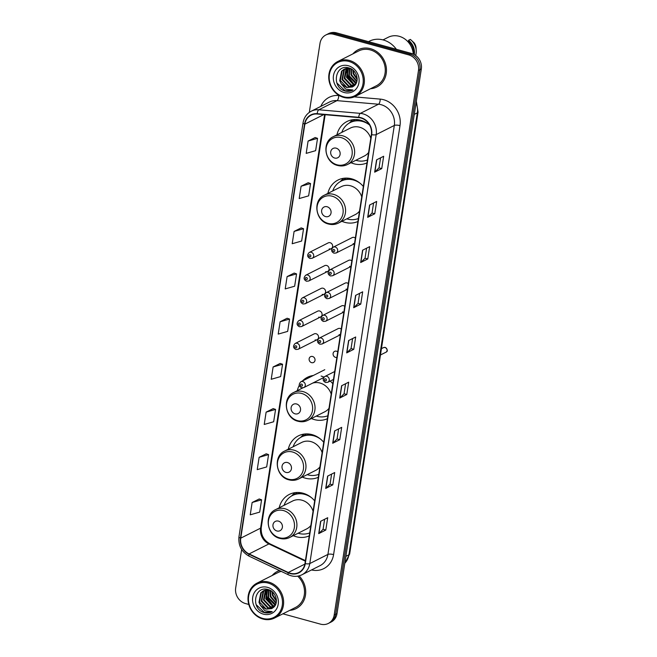 <?xml version="1.0" encoding="UTF-8"?>
<svg xmlns="http://www.w3.org/2000/svg" width="657" height="657" viewBox="0 0 657 657"><rect width="100%" height="100%" fill="white"/><g stroke="black" fill="none" stroke-linecap="round" stroke-linejoin="round"><path stroke-width="0.99" d="M314.67 500.856A22.995 20.449 -116.8 0 0 303 493.202A22.995 20.449 -116.8 0 0 289.277 494.442A22.995 20.449 -116.8 0 0 279.2 507.787M293.268 535.677A22.995 20.449 -116.8 0 0 296.266 536.744A22.995 20.449 -116.8 0 0 309.25 535.849M323.737 442.284A22.995 20.449 -116.8 0 0 312.067 434.63A22.995 20.449 -116.8 0 0 298.344 435.878A22.995 20.449 -116.8 0 0 288.267 449.216M302.335 477.105A22.995 20.449 -116.8 0 0 305.333 478.173A22.995 20.449 -116.8 0 0 318.317 477.286M313.315 375.492A22.995 20.449 -116.8 0 0 307.41 377.307A22.995 20.449 -116.8 0 0 302.45 380.978M299.28 385.363A22.995 20.449 -116.8 0 0 297.334 390.644M311.402 418.534A22.995 20.449 -116.8 0 0 314.399 419.601A22.995 20.449 -116.8 0 0 327.383 418.714M363.337 186.481A22.995 20.449 -116.8 0 0 351.667 178.827A22.995 20.449 -116.8 0 0 337.944 180.067A22.995 20.449 -116.8 0 0 327.868 193.413M341.936 221.302A22.995 20.449 -116.8 0 0 344.933 222.37A22.995 20.449 -116.8 0 0 357.917 221.475M369.595 125.052A22.995 20.449 -116.8 0 0 360.734 120.256A22.995 20.449 -116.8 0 0 347.011 121.496A22.995 20.449 -116.8 0 0 336.934 134.841M351.002 162.731A22.995 20.449 -116.8 0 0 354 163.798A22.995 20.449 -116.8 0 0 366.984 162.903M329.214 248.88A3.252 2.891 -116.8 0 0 330.167 242.72A3.252 2.891 -116.8 0 0 328.221 242.893L309.283 252.452A3.252 2.891 63.2 0 1 312.215 258.258L310.014 258.48C307.131 256.912 306.893 254.9 309.283 252.452M325.691 271.637A3.252 2.891 -116.8 0 0 326.644 265.477A3.252 2.891 -116.8 0 0 324.698 265.65L305.76 275.209A3.252 2.891 63.2 0 1 308.691 281.015L306.49 281.229C303.616 279.66 303.37 277.656 305.76 275.209M322.168 294.393A3.252 2.891 -116.8 0 0 323.121 288.234A3.252 2.891 -116.8 0 0 321.174 288.407L302.236 297.966A3.252 2.891 63.2 0 1 305.168 303.772L302.967 303.986C300.093 302.417 299.847 300.413 302.236 297.966M318.645 317.15A3.252 2.891 -116.8 0 0 319.598 310.983A3.252 2.891 -116.8 0 0 317.66 311.163L298.713 320.715A3.252 2.891 63.2 0 1 301.645 326.529L299.444 326.743C296.57 325.174 296.323 323.162 298.713 320.715M315.122 339.899A3.252 2.891 -116.8 0 0 316.074 333.74A3.252 2.891 -116.8 0 0 314.136 333.912L295.19 343.471A3.252 2.891 63.2 0 1 298.122 349.278L295.921 349.491C293.047 347.931 292.8 345.919 295.19 343.471M312.551 356.496A3.252 2.891 -116.8 0 0 311.599 362.656A3.252 2.891 -116.8 0 0 312.551 356.496M351.824 260.837A3.252 2.891 -116.8 0 0 348.662 260.369L329.724 269.92A3.252 2.891 63.2 0 1 332.656 275.735L350.945 266.504M348.3 283.594A3.252 2.891 -116.8 0 0 345.139 283.118L326.2 292.677A3.252 2.891 63.2 0 1 329.132 298.483L347.422 289.261M344.777 306.351A3.252 2.891 -116.8 0 0 341.624 305.875L322.677 315.434A3.252 2.891 63.2 0 1 325.609 321.24L343.898 312.009M341.254 329.1A3.252 2.891 -116.8 0 0 338.1 328.631L319.154 338.183A3.252 2.891 63.2 0 1 322.086 343.997L340.375 334.766M355.347 238.08A3.252 2.891 -116.8 0 0 352.185 237.612L333.247 247.172A3.252 2.891 63.2 0 1 336.179 252.978L354.468 243.747M337.731 351.856A3.252 2.891 -116.8 0 0 333.115 354.558A3.252 2.891 -116.8 0 0 336.869 357.416M332.803 383.721A22.995 20.449 -116.8 0 0 330.225 381.06M324.024 377.085A22.995 20.449 -116.8 0 0 321.133 376.067M349.655 266.356A3.252 2.891 -116.8 0 0 350.961 266.397M346.132 289.105A3.252 2.891 -116.8 0 0 347.438 289.154M342.609 311.861A3.252 2.891 -116.8 0 0 343.915 311.911M339.086 334.618A3.252 2.891 -116.8 0 0 340.392 334.659M353.179 243.599A3.252 2.891 -116.8 0 0 354.484 243.64M282.896 613.819L320.542 624.15A13.017 11.571 -116.8 0 0 328.311 623.444L331.144 622.015A13.017 11.571 -116.8 0 0 337.008 613.613L421.326 68.985A13.017 11.571 -116.8 0 0 411.504 53.447L336.458 32.85A13.017 11.571 -116.8 0 0 328.689 33.556L327.268 34.271A13.017 11.571 -116.8 0 1 335.037 33.564A13.017 11.571 -116.8 0 0 327.268 34.271L325.856 34.985A13.017 11.571 -116.8 0 0 319.992 43.387L309.307 112.388M328.311 623.444A13.017 11.571 -116.8 0 0 334.183 615.042L418.493 70.414A13.017 11.571 -116.8 0 0 408.67 54.876L410.091 54.161L335.037 33.564L410.091 54.161A13.017 11.571 -116.8 0 1 419.913 69.699A13.017 11.571 -116.8 0 0 410.091 54.161L411.504 53.447M334.183 615.042L335.596 614.328L419.913 69.699L335.596 614.328A13.017 11.571 -116.8 0 1 329.732 622.729A13.017 11.571 -116.8 0 0 335.596 614.328L337.008 613.613M370.515 48.684A20.819 18.519 -116.8 0 0 358.081 49.809A20.819 18.519 -116.8 0 0 352.916 53.874A20.819 18.519 -116.8 0 1 358.081 49.809A20.819 18.519 -116.8 0 1 370.515 48.684A20.819 18.519 -116.8 0 1 386.168 66.71A20.819 18.519 -116.8 0 1 376.839 86.987A20.819 18.519 -116.8 0 0 386.168 66.71A20.819 18.519 -116.8 0 0 370.515 48.684M279.455 570.547A20.819 18.519 -116.8 0 0 277.328 571.442A20.819 18.519 -116.8 0 0 272.162 575.507A20.819 18.519 -116.8 0 1 277.328 571.442A20.819 18.519 -116.8 0 1 279.455 570.547M360.89 118.014A13.879 12.343 63.2 0 1 371.369 134.595L304.963 563.558A13.879 12.343 63.2 0 1 298.705 572.526A13.879 12.343 63.2 0 1 288.275 572.477L249.093 553.933A13.879 12.343 63.2 0 1 240.758 538.157L304.856 124.132A13.879 12.343 63.2 0 1 311.106 115.172A13.879 12.343 63.2 0 1 317.191 114.022L358.689 117.619A13.879 12.343 63.2 0 1 360.89 118.014M360.948 117.685A14.232 12.655 -116.8 0 0 358.689 117.283L317.191 113.686A14.232 12.655 -116.8 0 0 304.544 124.05L240.446 538.067A14.232 12.655 -116.8 0 0 248.987 554.245L288.168 572.789A14.232 12.655 -116.8 0 0 305.275 563.649L371.681 134.677A14.232 12.655 -116.8 0 0 360.948 117.685M324.624 519.276L323.063 529.32L318.916 533.476A3.474 0.994 -171.2 0 1 318.719 533.615L325.798 530.043L327.703 517.716L320.624 521.288L318.719 533.615M323.072 529.296L325.798 530.043M332.795 484.858L330.069 484.11L325.905 488.299A3.474 0.994 -171.2 0 1 325.708 488.43L332.795 484.858L334.7 472.539L327.621 476.111L325.708 488.43M338.61 428.914L337.057 438.958L332.902 443.114A3.474 0.994 -171.2 0 1 332.705 443.253L339.784 439.681L341.689 427.354L334.61 430.926L332.705 443.253M337.057 438.933L339.784 439.681M345.607 383.729L344.046 393.773L339.899 397.937A3.474 0.994 -171.2 0 1 339.702 398.068L346.781 394.496L348.686 382.177L341.607 385.749L339.702 398.068M344.054 393.748L346.781 394.496M381.75 168.594L379.023 167.847L374.868 172.027A3.474 0.994 -171.2 0 1 374.671 172.167L381.75 168.594L383.663 156.276L376.576 159.848L374.671 172.167M373.578 203.005L372.026 213.057L367.871 217.212A3.474 0.994 -171.2 0 1 367.674 217.344L374.761 213.771L376.666 201.453L369.587 205.025L367.674 217.344M372.034 213.024L374.761 213.771M366.59 248.19L365.029 258.234L360.882 262.389A3.474 0.994 -171.2 0 1 360.685 262.529L367.764 258.957L369.669 246.638L362.59 250.21L360.685 262.529M365.037 258.209L367.764 258.957M359.593 293.367L358.04 303.419L353.885 307.575A3.474 0.994 -171.2 0 1 353.688 307.706L360.767 304.134L362.672 291.815L355.593 295.387L353.688 307.706M358.04 303.386L360.767 304.134M353.778 349.319L351.052 348.571L346.888 352.752A3.474 0.994 -171.2 0 1 346.691 352.891L353.778 349.319L355.683 336.992L348.604 340.564L346.691 352.891M370.499 88.728A20.819 18.519 -116.8 0 0 376.839 86.987A20.819 18.519 -116.8 0 1 370.499 88.728M289.745 610.361A20.819 18.519 -116.8 0 0 296.085 608.62A20.819 18.519 -116.8 0 0 299.066 575.861A20.819 18.519 -116.8 0 1 296.085 608.62L296.085 608.62A20.819 18.519 -116.8 0 1 289.745 610.361M408.67 54.876L333.625 34.279A13.017 11.571 -116.8 0 0 325.856 34.985M241.645 549.457L235.674 588.015A13.017 11.571 -116.8 0 0 245.496 603.553L248.789 604.456M273.197 408.621L266.126 412.136L264.221 424.463L273.665 421.753L275.57 409.434L273.14 408.597M266.208 453.806L259.129 457.321L257.224 469.64L266.676 466.938L268.582 454.611L266.142 453.782M259.211 498.983L252.14 502.498L250.235 514.817L259.679 512.115L261.585 499.796L259.154 498.959M294.18 273.082L287.109 276.597L285.204 288.916L294.648 286.214L296.553 273.895L294.122 273.057M301.177 227.897L294.106 231.412L292.201 243.739L301.645 241.029L303.55 228.71L301.12 227.88M308.174 182.72L301.095 186.235L299.19 198.554L308.642 195.852L310.547 183.533L308.108 182.695M315.163 137.535L308.092 141.05L306.187 153.377L315.631 150.675L317.536 138.348L315.105 137.518M280.194 363.444L273.123 366.959L271.218 379.278L280.662 376.576L282.567 364.249L280.137 363.42M280.112 321.774L278.207 334.101L287.659 331.391L289.565 319.072L287.125 318.243L280.112 321.774L289.565 319.072M351.043 348.596L352.595 338.552M379.023 167.872L380.575 157.828M330.06 484.135L331.613 474.091M287.109 276.597L296.553 273.895M294.106 231.412L303.55 228.71M301.095 186.235L310.547 183.533M308.092 141.05L317.536 138.348M273.123 366.959L282.567 364.249M266.126 412.136L275.57 409.434M259.129 457.321L268.582 454.611M252.14 502.498L261.585 499.796M343.48 96.776A18.651 16.589 -116.8 0 0 363.025 83.726A18.651 16.589 -116.8 0 0 348.949 61.454A18.651 16.589 -116.8 0 0 329.403 74.504A18.651 16.589 -116.8 0 0 343.48 96.776M343.71 97.417A19.521 17.361 -116.8 0 0 355.363 96.365A19.521 17.361 -116.8 0 0 364.109 77.354A19.521 17.361 -116.8 0 0 349.434 60.452A19.521 17.361 -116.8 0 0 337.78 61.512A19.521 17.361 -116.8 0 0 329.026 80.524A19.521 17.361 -116.8 0 0 343.71 97.417M355.363 96.365L376.256 85.829A19.521 17.361 -116.8 0 0 385.002 66.809A19.521 17.361 -116.8 0 0 370.318 49.916A19.521 17.361 -116.8 0 0 358.665 50.967L337.78 61.512M396.352 49.283A23.422 20.835 -116.8 0 0 383.286 39.97A23.422 20.835 -116.8 0 0 369.3 41.235L368.495 41.637M413.278 54.079A18.437 16.4 -116.8 0 0 399.193 36.299A18.437 16.4 -116.8 0 0 388.188 37.293L383.023 39.896M356.455 75.054L355.716 73.469M357.17 79.522L353.228 73.896L352.793 69.987M357.186 78.815L353.786 73.617L353.326 70.447M356.808 81.706L350.978 75.029L351.002 68.796M356.932 81.23L351.544 74.75L351.413 69.026M356.16 83.316L355.289 83.094L348.727 76.163L349.425 68.328M356.34 82.946L349.294 75.884L349.811 68.394M355.347 84.589L353.039 84.236L346.485 77.304L347.972 68.229M355.56 84.293L353.606 83.948L347.044 77.017L348.325 68.229M354.378 85.624L350.797 85.369L344.235 78.438L346.042 68.96L346.617 68.353M354.632 85.385L351.355 85.082L344.794 78.15L346.945 68.303M353.269 86.469L348.547 86.502L341.985 79.571L343.8 70.094L345.36 68.665M353.54 86.281L349.105 86.215L342.543 79.283L344.358 69.814L345.672 68.574M341.238 83.825L346.551 87.504L352.398 86.979L353.721 86.141C360.11 82.092 356.948 69.921 349.089 67.999C335.366 63.343 331.177 86.601 344.235 90.74L344.892 90.945C347.799 91.709 350.501 91.389 352.998 90.001L345.738 89.196L341.238 83.825L339.735 80.704L341.55 71.227L344.194 69.149L350.518 68.558M352.366 86.995L346.855 87.348L340.301 80.417L342.108 70.948L344.482 69.018M348.292 65.725A14.142 12.582 -116.8 0 0 333.469 75.621A14.142 12.582 -116.8 0 0 344.145 92.506A14.142 12.582 -116.8 0 0 358.96 82.61A14.142 12.582 -116.8 0 0 348.292 65.725M413.549 54.203A13.017 11.571 -116.8 0 0 408.424 41.21L407.767 41.547M415.659 55.475A13.879 12.343 -116.8 0 0 416.226 50.638L416.086 48.142A8.672 7.72 -116.8 0 0 414.058 42.787L410.724 39.732A13.879 12.343 -116.8 0 0 410.338 39.42L408.564 40.315L408.424 41.21M416.226 50.638A13.879 12.343 -116.8 0 0 410.724 39.732M414.296 54.597A13.879 12.343 -116.8 0 0 408.564 40.315M352.546 90.247L345.155 90.814L336.91 83.004M353.803 84.006L347.734 76.163L347.183 70.43M352.694 83.611L347.446 76.302L346.822 71.695M334.651 158.033A5.207 4.632 -116.8 0 0 340.104 154.387A5.207 4.632 -116.8 0 0 336.179 148.17A5.207 4.632 -116.8 0 0 330.726 151.816A5.207 4.632 -116.8 0 0 334.651 158.033M370.794 138.274A15.62 13.887 -116.8 0 0 359.658 127.244A15.62 13.887 -116.8 0 0 350.337 128.082L333.362 136.648A15.62 13.887 -116.8 0 1 342.683 135.802A15.62 13.887 -116.8 0 1 354.427 149.32A15.62 13.887 -116.8 0 1 347.43 164.529L364.405 155.972A15.62 13.887 -116.8 0 0 368.585 152.547M355.848 160.283A20.605 18.33 -116.8 0 0 356.472 160.464A20.605 18.33 -116.8 0 0 367.444 159.947M369.431 124.912A20.605 18.33 -116.8 0 0 362.516 121.446A20.605 18.33 -116.8 0 0 350.214 122.555A20.605 18.33 -116.8 0 0 341.78 132.394M363.091 121.052A20.605 18.33 -116.8 0 0 350.92 122.202L350.214 122.555M349.179 123.13L351.585 120.716A22.56 20.063 63.2 0 1 352.645 119.722M359.642 120.477L360.307 120.141A18.224 16.203 -116.8 0 0 359.773 120.486M349.918 122.711A20.802 18.503 -116.8 0 1 353.425 120.789L354.895 119.533M325.585 216.596A5.207 4.632 -116.8 0 0 331.038 212.958A5.207 4.632 -116.8 0 0 327.112 206.741A5.207 4.632 -116.8 0 0 321.659 210.388A5.207 4.632 -116.8 0 0 325.585 216.596M361.728 196.845A15.62 13.887 -116.8 0 0 350.592 185.808A15.62 13.887 -116.8 0 0 341.27 186.654L324.295 195.211A15.62 13.887 -116.8 0 1 333.616 194.373A15.62 13.887 -116.8 0 1 345.36 207.891A15.62 13.887 -116.8 0 1 338.363 223.101L355.33 214.543A15.62 13.887 -116.8 0 0 359.519 211.111M346.781 218.855A20.605 18.33 -116.8 0 0 347.405 219.036A20.605 18.33 -116.8 0 0 358.377 218.518M360.365 183.484A20.605 18.33 -116.8 0 0 353.441 180.018A20.605 18.33 -116.8 0 0 341.147 181.127A20.605 18.33 -116.8 0 0 332.713 190.965M354.024 179.624A20.605 18.33 -116.8 0 0 341.854 180.774L341.147 181.127M340.112 181.693L342.519 179.287A22.56 20.063 63.2 0 1 343.578 178.293M350.575 179.049L351.232 178.712A18.224 16.203 -116.8 0 0 350.707 179.057M340.843 181.283A20.802 18.503 -116.8 0 1 344.358 179.361L345.828 178.104M295.05 413.836A5.207 4.632 -116.8 0 0 300.504 410.19A5.207 4.632 -116.8 0 0 296.578 403.981A5.207 4.632 -116.8 0 0 291.125 407.619A5.207 4.632 -116.8 0 0 295.05 413.836M302.82 387.876L293.761 392.451A15.62 13.887 -116.8 0 1 303.082 391.605A15.62 13.887 -116.8 0 1 314.826 405.123A15.62 13.887 -116.8 0 1 307.829 420.332L324.804 411.775A15.62 13.887 -116.8 0 0 328.985 408.35M331.194 394.077A15.62 13.887 -116.8 0 0 320.058 383.047A15.62 13.887 -116.8 0 0 312.658 383.113M316.247 416.086A20.605 18.33 -116.8 0 0 316.871 416.267A20.605 18.33 -116.8 0 0 327.843 415.758M285.984 472.408A5.207 4.632 -116.8 0 0 291.437 468.761A5.207 4.632 -116.8 0 0 287.511 462.544A5.207 4.632 -116.8 0 0 282.058 466.191A5.207 4.632 -116.8 0 0 285.984 472.408M322.127 452.648A15.62 13.887 -116.8 0 0 310.991 441.619A15.62 13.887 -116.8 0 0 301.67 442.457L284.695 451.022A15.62 13.887 -116.8 0 1 294.016 450.176A15.62 13.887 -116.8 0 1 305.76 463.694A15.62 13.887 -116.8 0 1 298.763 478.904L315.73 470.346A15.62 13.887 -116.8 0 0 319.918 466.922M307.18 474.658A20.605 18.33 -116.8 0 0 307.805 474.839A20.605 18.33 -116.8 0 0 318.776 474.329M320.764 439.295A20.605 18.33 -116.8 0 0 313.841 435.821A20.605 18.33 -116.8 0 0 301.547 436.93A20.605 18.33 -116.8 0 0 293.112 446.776M314.424 435.427A20.605 18.33 -116.8 0 0 302.253 436.577L301.547 436.93M300.512 437.505L302.918 435.09A22.56 20.063 63.2 0 1 303.977 434.105M310.975 434.852L311.632 434.523M311.664 434.523A18.224 16.203 -116.8 0 0 311.106 434.86M301.243 437.086A20.802 18.503 -116.8 0 1 304.758 435.164L306.228 433.907M276.917 530.979A5.207 4.632 -116.8 0 0 282.37 527.333A5.207 4.632 -116.8 0 0 278.445 521.116A5.207 4.632 -116.8 0 0 272.992 524.762A5.207 4.632 -116.8 0 0 276.917 530.979M313.06 511.22A15.62 13.887 -116.8 0 0 301.924 500.191A15.62 13.887 -116.8 0 0 292.595 501.028L275.628 509.594A15.62 13.887 -116.8 0 1 284.949 508.748A15.62 13.887 -116.8 0 1 296.693 522.266A15.62 13.887 -116.8 0 1 289.696 537.475L306.663 528.918A15.62 13.887 -116.8 0 0 310.851 525.493M298.114 533.229A20.605 18.33 -116.8 0 0 298.738 533.41A20.605 18.33 -116.8 0 0 309.71 532.901M311.697 497.858A20.605 18.33 -116.8 0 0 304.774 494.393A20.605 18.33 -116.8 0 0 292.48 495.501A20.605 18.33 -116.8 0 0 284.046 505.34M305.349 493.998A20.605 18.33 -116.8 0 0 293.186 495.148L292.48 495.501M291.445 496.076L293.843 493.662A22.56 20.063 63.2 0 1 294.911 492.668M301.908 493.423L302.565 493.087M302.598 493.095A18.224 16.203 -116.8 0 0 302.039 493.432M292.176 495.657A20.802 18.503 -116.8 0 1 295.691 493.736L297.161 492.479M262.726 618.409A18.651 16.589 -116.8 0 0 282.272 605.36A18.651 16.589 -116.8 0 0 268.196 583.087A18.651 16.589 -116.8 0 0 248.658 596.137A18.651 16.589 -116.8 0 0 262.726 618.409M262.956 619.05A19.521 17.361 -116.8 0 0 274.61 617.999A19.521 17.361 -116.8 0 0 283.356 598.979A19.521 17.361 -116.8 0 0 268.68 582.086A19.521 17.361 -116.8 0 0 257.027 583.137A19.521 17.361 -116.8 0 0 248.272 602.157A19.521 17.361 -116.8 0 0 262.956 619.05M274.61 617.999L295.502 607.462A19.521 17.361 -116.8 0 0 297.678 576.156M275.702 596.679L274.963 595.102M276.416 601.155L272.474 595.529L272.039 591.62M276.433 600.449L273.033 595.25L272.573 592.08M276.055 603.331L270.224 596.663L270.249 590.429M276.178 602.863L270.791 596.384L270.659 590.659M275.406 604.949L274.536 604.727L267.974 597.796L268.672 589.961M275.587 604.58L268.541 597.517L269.058 590.027M274.593 606.222L272.285 605.861L265.732 598.929L267.218 589.863M274.807 605.926L272.852 605.582L266.29 598.65L267.571 589.863M273.624 607.257L270.043 606.994L263.482 600.063L265.297 590.594L265.863 589.986M273.879 607.019L270.602 606.715L264.04 599.784L266.192 589.937M272.515 608.103L267.793 608.136L261.231 601.204L263.046 591.727L264.607 590.298M272.786 607.914L268.352 607.848L261.798 600.917L263.605 591.44L264.919 590.208M260.484 605.458L265.798 609.138L271.653 608.612L272.967 607.766C279.356 603.717 276.195 591.555 268.343 589.633C254.612 584.968 250.424 608.226 263.482 612.373L264.139 612.579C267.046 613.334 269.748 613.022 272.244 611.634L264.985 610.829L260.484 605.458L258.981 602.338L260.796 592.86L263.441 590.783L269.764 590.191M271.612 608.628L266.101 608.982L259.548 602.05L261.355 592.581L263.728 590.643M267.539 587.358A14.142 12.582 -116.8 0 0 252.715 597.254A14.142 12.582 -116.8 0 0 263.391 614.139A14.142 12.582 -116.8 0 0 278.207 604.243A14.142 12.582 -116.8 0 0 267.539 587.358M281.221 571.385A19.521 17.361 -116.8 0 0 277.919 572.6L257.027 583.137M271.776 611.889L264.401 612.447L256.156 604.637M273.049 605.639L266.98 597.788L266.43 592.064M271.941 605.245L266.693 597.936L266.069 593.32M344.81 563.254A17.353 15.431 -116.8 0 0 348.9 554.804L417.318 112.856A17.353 15.431 -116.8 0 0 416.07 102.944M414.296 114.384L417.318 112.856A8.672 2.488 8.8 0 0 418.074 112.043L349.655 553.991L344.785 563.402M336.458 32.85L333.625 34.279M421.326 68.985L418.493 70.414M349.655 553.991A8.672 2.488 8.8 0 1 348.9 554.804L345.878 556.331M354.271 96.866L380.198 99.108A21.689 19.291 63.2 0 1 400.006 125.627L333.592 554.598A4.336 1.24 8.8 0 0 327.917 554.418L394.323 125.446A17.353 15.431 -116.8 0 0 381.232 104.726A17.353 15.431 -116.8 0 0 378.473 104.233L336.984 100.636A17.353 15.431 -116.8 0 0 329.379 102.073L311.246 111.214A17.353 15.431 63.2 0 1 318.85 109.785A4.336 1.741 95 0 0 317.191 113.686M333.592 554.598A21.689 19.291 63.2 0 1 311.533 569.939M320.099 565.62A17.353 15.431 -116.8 0 0 327.917 554.418L309.784 563.566A17.353 15.431 63.2 0 1 301.965 574.768L320.099 565.62M320.813 106.393A21.689 19.291 63.2 0 1 338.7 95.511A4.336 1.741 -85 0 1 336.984 100.636L318.85 109.785L360.348 113.374A17.353 15.431 63.2 0 1 363.099 113.875A17.353 15.431 63.2 0 1 376.198 134.595A4.336 1.24 -171.2 0 1 371.681 134.677M358.689 117.283A4.336 1.741 95 0 1 360.348 113.374L378.473 104.233A4.336 1.741 -85 0 0 380.198 99.108M311.246 111.214C306.72 113.645 303.986 117.513 303.049 122.826A4.336 1.24 8.8 0 0 304.544 124.05M240.446 538.067A4.336 1.24 -171.2 0 1 238.951 536.851C238.187 545.532 241.604 551.995 249.2 556.224L288.382 574.768C293.03 576.871 297.564 576.862 301.965 574.768M248.987 554.245A4.336 1.306 115.3 0 0 249.2 556.224M288.168 572.789A4.336 1.306 115.3 0 0 288.382 574.768M305.275 563.649A4.336 1.24 8.8 0 0 309.784 563.566L376.198 134.595L394.323 125.446A4.336 1.24 8.8 0 1 400.006 125.627M338.7 95.511L339.291 95.561M240.758 538.157L260.591 528.154A13.879 12.343 -116.8 0 0 268.918 543.93L305.333 561.16M249.093 553.933L268.918 543.93A7.81 2.349 -64.7 0 1 269.912 543.815L305.415 560.618M288.275 572.477L304.864 564.108M304.856 124.132L323.761 114.597M324.599 114.663L260.591 528.154A7.81 2.234 8.8 0 0 261.264 527.415C260.714 534.749 263.597 540.218 269.912 543.815M346.888 352.752L348.793 340.474M353.885 307.575L355.79 295.289M360.882 262.389L362.779 250.112M367.871 217.212L369.776 204.927M374.868 172.027L376.773 159.75M339.899 397.937L341.796 385.651M332.902 443.114L334.807 430.836M325.905 488.299L327.81 476.013M318.916 533.476L320.813 521.19M337.041 164.8A14.347 12.762 -116.8 0 0 352.07 154.765A14.347 12.762 -116.8 0 0 341.246 137.633A14.347 12.762 -116.8 0 0 326.217 147.669A14.347 12.762 -116.8 0 0 337.041 164.8M327.974 223.372A14.347 12.762 -116.8 0 0 343.003 213.336A14.347 12.762 -116.8 0 0 332.179 196.205A14.347 12.762 -116.8 0 0 317.15 206.241A14.347 12.762 -116.8 0 0 327.974 223.372M297.44 420.611A14.347 12.762 -116.8 0 0 312.469 410.568A14.347 12.762 -116.8 0 0 301.645 393.444A14.347 12.762 -116.8 0 0 286.616 403.48A14.347 12.762 -116.8 0 0 297.44 420.611M288.374 479.175A14.347 12.762 -116.8 0 0 303.403 469.139A14.347 12.762 -116.8 0 0 292.579 452.008A14.347 12.762 -116.8 0 0 277.55 462.052A14.347 12.762 -116.8 0 0 288.374 479.175M279.307 537.746A14.347 12.762 -116.8 0 0 294.336 527.711A14.347 12.762 -116.8 0 0 283.512 510.579A14.347 12.762 -116.8 0 0 268.483 520.615A14.347 12.762 -116.8 0 0 279.307 537.746M333.986 249.496A1.084 0.961 -116.8 0 0 333.666 251.549A1.084 0.961 -116.8 0 0 333.986 249.496M330.463 272.244A1.084 0.961 -116.8 0 0 330.143 274.298A1.084 0.961 -116.8 0 0 330.463 272.244M326.94 295.001A1.084 0.961 -116.8 0 0 326.619 297.054A1.084 0.961 -116.8 0 0 326.94 295.001M323.416 317.758A1.084 0.961 -116.8 0 0 323.096 319.811A1.084 0.961 -116.8 0 0 323.416 317.758M319.893 340.515A1.084 0.961 -116.8 0 0 319.573 342.568A1.084 0.961 -116.8 0 0 319.893 340.515M385.109 347.454A2.603 2.316 -116.8 0 0 383.557 347.594L385.363 347.413C387.77 349.779 387.942 351.388 385.897 352.242A2.603 2.316 -116.8 0 0 385.109 347.454M334.692 371.517L324.837 376.486A3.252 2.891 63.2 0 1 327.769 382.292L333.469 379.418M325.576 378.81A1.084 0.961 -116.8 0 0 325.256 380.863A1.084 0.961 -116.8 0 0 325.576 378.81M309.702 256.83A1.084 0.961 -116.8 0 0 310.022 254.776A1.084 0.961 -116.8 0 0 309.702 256.83M306.178 279.586A1.084 0.961 -116.8 0 0 306.499 277.533A1.084 0.961 -116.8 0 0 306.178 279.586M302.655 302.343A1.084 0.961 -116.8 0 0 302.976 300.29A1.084 0.961 -116.8 0 0 302.655 302.343M299.132 325.092A1.084 0.961 -116.8 0 0 299.452 323.039A1.084 0.961 -116.8 0 0 299.132 325.092M295.609 347.849A1.084 0.961 -116.8 0 0 295.929 345.796A1.084 0.961 -116.8 0 0 295.609 347.849M302.82 381.594A3.252 2.891 63.2 0 1 303.805 387.581L301.604 387.794C298.73 386.226 298.483 384.222 300.873 381.766A3.252 2.891 63.2 0 1 302.82 381.594M301.292 386.144A1.084 0.961 -116.8 0 0 301.612 384.09A1.084 0.961 -116.8 0 0 301.292 386.144M416.333 101.219L418.074 112.043M303.049 122.826L238.951 536.851M325.158 114.712L261.264 527.415M347.43 164.529C344.325 166.057 341.049 166.361 337.599 165.449C324.574 162.64 321.421 141.83 333.362 136.648M338.363 223.101C335.259 224.62 331.982 224.932 328.525 224.021C315.5 221.212 312.354 200.401 324.295 195.211M307.829 420.332C304.725 421.86 301.448 422.164 297.999 421.252C284.966 418.443 281.82 397.641 293.761 392.451M298.763 478.904C295.658 480.431 292.381 480.735 288.924 479.824C275.899 477.015 272.754 456.204 284.695 451.022M289.696 537.475C286.592 539.003 283.307 539.307 279.857 538.395C266.832 535.586 263.687 514.776 275.628 509.594M333.247 247.172C330.857 249.619 331.095 251.623 333.978 253.191L336.179 252.978M329.724 269.92C327.334 272.368 327.58 274.38 330.455 275.948L332.656 275.735M326.2 292.677C323.811 295.124 324.057 297.136 326.931 298.697L329.132 298.483M322.677 315.434C320.288 317.881 320.534 319.885 323.408 321.454L325.609 321.24M319.154 338.183C316.764 340.638 317.011 342.642 319.885 344.211L322.086 343.997M383.557 347.594L381.446 348.662M324.837 376.486C322.447 378.933 322.694 380.937 325.568 382.505L327.769 382.292M385.897 352.242L380.46 354.985M331.153 248.707L312.215 258.258M327.629 271.464L308.691 281.015M324.106 294.213L305.168 303.772M320.583 316.97L301.645 326.529M317.06 339.726L298.122 349.278M323.638 377.578L303.805 387.581M324.772 369.71L300.873 381.766"/></g></svg>
